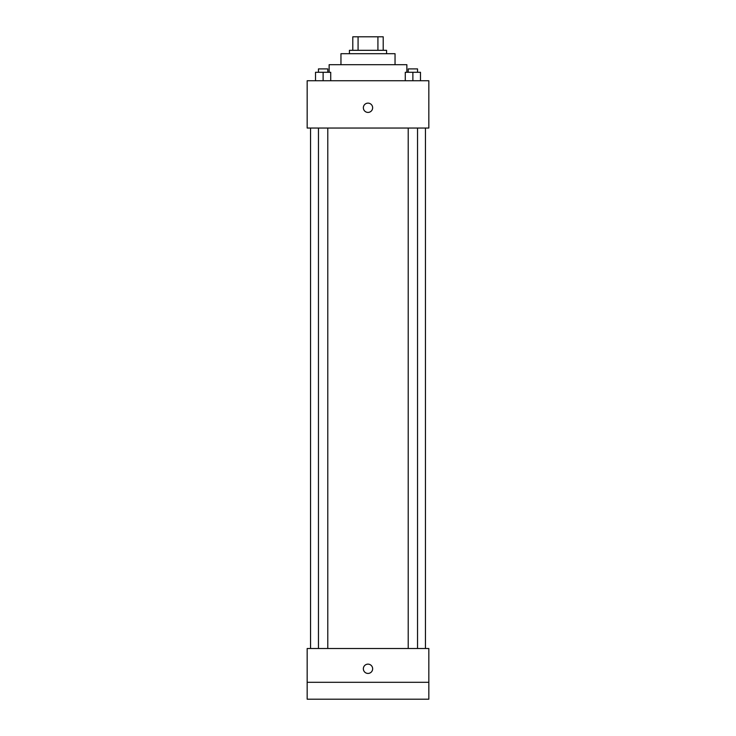 <?xml version="1.0" encoding="UTF-8"?>
<svg xmlns="http://www.w3.org/2000/svg" width="736" height="736" viewBox="0 0 736 736"><rect width="100%" height="100%" fill="white"/><g stroke="black" fill="none" stroke-linecap="round" stroke-linejoin="round"><path stroke-width="1.1" d="M358.082 50.315L358.082 36.8L352.792 36.8L352.792 50.315L352.792 36.8M358.082 36.8L383.208 36.8L383.208 50.315M377.918 50.315L377.918 36.8M349.416 53.7L349.416 50.315L386.584 50.315L386.584 53.7M340.961 64.685L340.961 53.7L395.039 53.7L395.039 64.685M329.139 72.284L329.139 64.685L406.861 64.685L406.861 72.284M307.17 80.739L428.83 80.739L428.83 128.046L307.17 128.046L307.17 80.739M368 112.415A4.646 4.646 0 0 1 363.98 105.45A4.646 4.646 0 0 1 372.02 105.45A4.646 4.646 0 0 1 368 112.415M307.17 648.508L428.83 648.508L428.83 699.2L307.17 699.2L307.17 648.508M368 673.431A4.646 4.646 0 0 1 363.98 666.457A4.646 4.646 0 0 1 372.02 666.457A4.646 4.646 0 0 1 368 673.431M307.17 682.3L428.83 682.3M405.278 80.739L405.278 72.284L420.486 72.284L420.486 80.739L420.486 72.284M412.878 80.739L412.878 72.284M417.542 72.284L417.542 68.908L408.213 68.908L408.213 72.284M315.514 80.739L315.514 72.284L330.722 72.284L330.722 80.739L330.722 72.284M323.122 80.739L323.122 72.284M327.787 72.284L327.787 68.908L318.458 68.908L318.458 72.284M425.454 648.508L425.454 128.046M310.546 648.508L310.546 128.046M408.213 128.046L408.213 648.508M417.542 128.046L417.542 648.508M327.787 648.508L327.787 128.046M318.458 648.508L318.458 128.046"/></g></svg>
